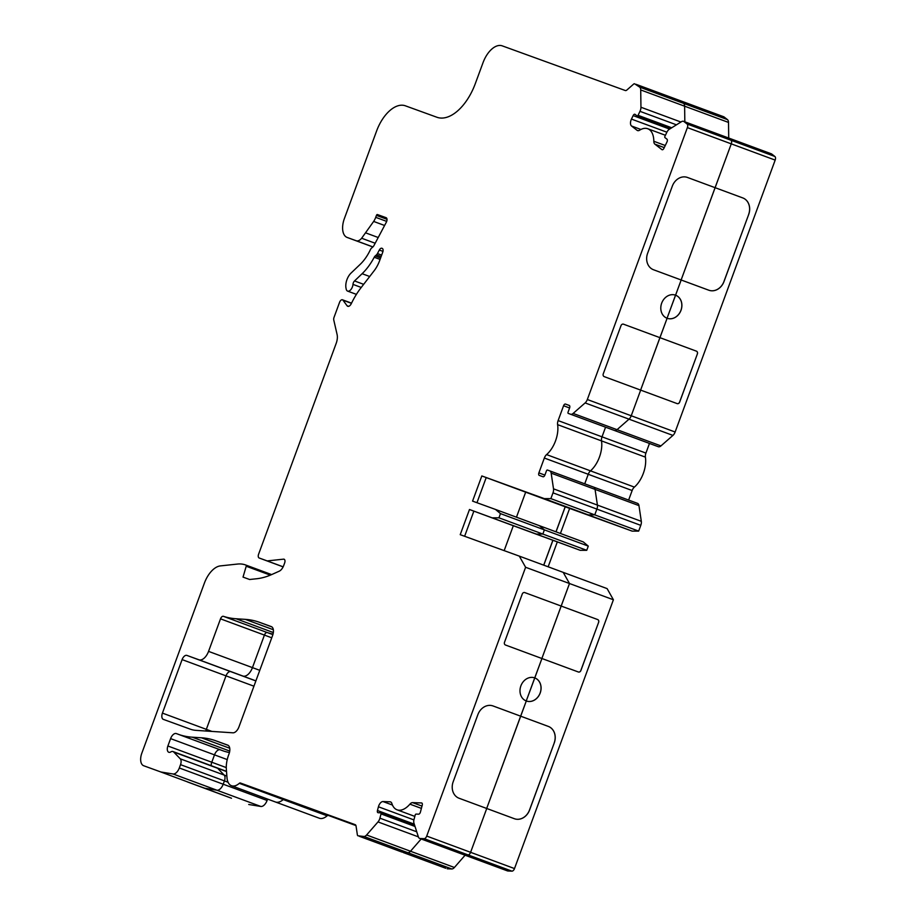 <?xml version="1.0" encoding="UTF-8"?>
<svg xmlns="http://www.w3.org/2000/svg" width="917" height="917" viewBox="0 0 917 917"><rect width="100%" height="100%" fill="white"/><g stroke="black" fill="none" stroke-linecap="round" stroke-linejoin="round"><path stroke-width="1.38" d="M555.977 531.814L565.181 506.792L632.157 531.126L638.668 531.115L640.788 525.349A5.582 3.049 -69.7 0 0 641.315 521.337L638.966 505.622A5.582 3.049 -69.7 0 0 637.51 503.353L593.62 487.11A5.582 3.049 110.3 0 0 593.608 487.11A5.582 3.049 110.3 0 1 593.62 487.11A5.582 3.049 110.3 0 1 595.064 489.38L597.414 505.084A5.582 3.049 110.3 0 1 596.887 509.095L594.766 514.873L550.865 498.63L552.997 492.853A5.582 3.049 -69.7 0 0 553.513 488.841L551.163 473.138A5.582 3.049 -69.7 0 0 549.719 470.868A5.582 3.049 -69.7 0 0 549.707 470.857L547.415 470.031A1.112 0.608 -69.7 0 0 546.452 470.868L544.904 475.063A2.235 1.215 110.3 0 1 542.99 476.748L539.253 475.396A2.235 1.215 110.3 0 1 538.887 472.874L544.343 458.042A5.582 3.049 110.3 0 1 546.578 454.603A22.352 12.208 -69.7 0 0 555.53 440.882A22.352 12.208 -69.7 0 0 557.605 424.651A5.582 3.049 110.3 0 1 558.121 420.594L563.577 405.75A2.235 1.215 110.3 0 1 565.502 404.076L569.228 405.429A2.235 1.215 110.3 0 1 569.606 407.939L568.059 412.134A1.112 0.608 -69.7 0 0 568.242 413.395L570.546 414.232A5.582 3.049 -69.7 0 0 573.136 413.429L585.126 402.918A5.582 3.049 -69.7 0 0 587.327 399.514L687.372 127.612A3.347 1.834 -69.7 0 0 687.097 124.001L683.967 121.571A5.582 3.049 -69.7 0 0 683.509 121.319A5.582 3.049 -69.7 0 0 681.514 121.663L669.295 129.286A5.582 3.049 -69.7 0 0 666.865 132.243L664.951 136.232A1.112 0.608 -69.7 0 0 664.963 137.607L666.957 139.155A2.235 1.215 110.3 0 1 666.991 141.929L663.874 148.405A2.235 1.215 110.3 0 1 662.108 149.723A2.235 1.215 110.3 0 1 661.925 149.62L654.876 144.152A5.582 3.049 110.3 0 1 653.821 141.275A22.352 12.208 -69.7 0 0 647.746 128.735A22.352 12.208 -69.7 0 0 639.596 130.214A5.582 3.049 110.3 0 1 637.556 130.581A5.582 3.049 110.3 0 1 637.097 130.329L631.549 126.007A5.582 3.049 110.3 0 1 631.079 119.978A5.582 3.049 110.3 0 1 631.458 119.084L633.131 115.599A2.235 1.215 110.3 0 1 634.908 114.281A2.235 1.215 110.3 0 1 635.091 114.384L637.086 115.932A1.112 0.608 -69.7 0 0 638.06 115.324L639.974 111.335A5.582 3.049 -69.7 0 0 640.949 107.243L640.719 89.946A5.582 3.049 -69.7 0 0 639.653 87.115L634.633 83.802A2.235 1.215 -69.7 0 0 633.601 84.123L626.85 90.038A3.347 1.834 110.3 0 1 625.291 90.519L502.218 45.85A22.352 12.208 -69.7 0 0 483.03 62.665L475.304 83.642A44.704 24.415 110.3 0 1 436.928 117.261L405.371 105.81A33.528 18.306 -69.7 0 0 376.589 131.028L344.368 218.601A16.758 9.159 -69.7 0 0 347.153 237.446A16.758 9.159 -69.7 0 0 347.188 237.457L356.3 240.77A8.941 4.883 -69.7 0 0 361.642 238.237L373.655 221.433A11.176 6.098 -69.7 0 0 375.718 217.34L376.44 215.38A1.112 0.608 110.3 0 1 377.403 214.544L386.091 217.696A3.347 1.834 110.3 0 1 386.103 217.696A3.347 1.834 110.3 0 1 386.665 221.467A3.347 1.834 110.3 0 1 386.332 222.212L373.918 245.607A3.347 1.834 110.3 0 1 372.921 246.902L371.523 248.129A3.347 1.834 -69.7 0 0 370.399 249.688A33.528 18.306 110.3 0 1 360.266 264.279L351.016 273.106A11.176 6.098 -69.7 0 0 345.996 288.076L346.19 289.061A5.582 3.049 -69.7 0 0 347.6 291.102A5.582 3.049 -69.7 0 0 352.403 286.906A5.582 3.049 -69.7 0 0 352.976 284.396A3.347 1.834 110.3 0 1 354.524 280.946L362.112 273.702A45.816 25.023 -69.7 0 0 374.228 257.253A3.347 1.834 110.3 0 1 375.225 255.946L376.451 254.869A3.347 1.834 -69.7 0 0 377.449 253.562L379.317 250.043A3.347 1.834 110.3 0 1 381.862 248.255L382.183 248.369A3.347 1.834 110.3 0 1 382.183 248.381A3.347 1.834 110.3 0 1 382.744 252.141L379.569 260.783A22.352 12.208 110.3 0 1 374.17 270.721L360.977 287.8A55.88 30.513 -69.7 0 0 351.291 303.653A4.47 2.442 110.3 0 1 347.749 306.289A4.47 2.442 110.3 0 1 347.062 305.751L342.981 300.191A3.347 1.834 -69.7 0 0 342.465 299.79A3.347 1.834 -69.7 0 0 339.577 302.312L334.029 317.374A3.347 1.834 -69.7 0 0 333.765 320.01L337.101 334.545A11.176 6.098 110.3 0 1 336.195 343.325L258.594 554.223A3.347 1.834 -69.7 0 0 259.156 557.995L267.191 560.917L283.594 559.152A3.347 1.834 110.3 0 1 284.087 559.21A3.347 1.834 110.3 0 1 284.637 562.981L283.72 565.491A7.817 4.276 110.3 0 1 279.204 571.199L272.017 574.42A111.748 61.026 110.3 0 1 256.726 578.742L249.619 579.498L243.028 577.102L246.215 566.236A1.112 0.608 -69.7 0 0 245.985 565.101L245.596 564.964A55.88 30.513 -69.7 0 0 237.514 564.058L220.367 565.904A22.352 12.208 -69.7 0 0 204.411 583.074L141.826 753.178A11.176 6.098 -69.7 0 0 143.682 765.741A11.176 6.098 -69.7 0 0 143.705 765.752L160.911 771.999L173.015 773.971A7.817 4.276 -69.7 0 0 179.308 767.976L180.523 764.652A5.582 3.049 -69.7 0 0 180.259 758.817L173.749 752.043A6.144 3.359 -69.7 0 0 173.015 751.55A6.144 3.359 -69.7 0 0 170.814 751.929A5.582 3.049 110.3 0 1 168.808 752.272A5.582 3.049 110.3 0 1 167.88 745.991L170.596 738.621A6.706 3.657 110.3 0 1 176.351 733.577L179.755 734.815A167.628 91.54 -69.7 0 0 192.238 737.188L201.476 737.795A167.628 91.54 110.3 0 1 215.655 740.741L227.703 745.12A7.817 4.276 110.3 0 1 227.714 745.12A7.817 4.276 110.3 0 1 229.021 753.923L228.631 754.966A22.352 12.208 -69.7 0 0 226.35 769.42L227.003 777.731A16.758 9.159 -69.7 0 0 231.497 785.731A16.758 9.159 -69.7 0 0 239.326 783.324A2.235 1.215 110.3 0 1 240.369 783.003L355.177 824.67A3.347 1.834 110.3 0 1 356.048 826.034L357.378 834.883A2.235 1.215 -69.7 0 0 357.951 835.788A2.235 1.215 -69.7 0 0 357.962 835.788L363.946 836.476A5.582 3.049 -69.7 0 0 366.594 834.986L377.999 821.919A5.582 3.049 -69.7 0 0 379.913 818.17L381.036 813.895A1.112 0.608 -69.7 0 0 380.681 812.806L378.159 812.714A2.235 1.215 110.3 0 1 377.942 812.668A2.235 1.215 110.3 0 1 377.449 810.525L378.434 806.788A5.582 3.049 110.3 0 1 378.721 805.86A5.582 3.049 110.3 0 1 382.997 801.55L390.034 801.813A5.582 3.049 110.3 0 1 390.573 801.917A5.582 3.049 110.3 0 1 391.868 803.498A22.352 12.208 -69.7 0 0 397.072 809.814A22.352 12.208 -69.7 0 0 409.922 804.152A5.582 3.049 110.3 0 1 412.604 802.627L421.545 802.948A2.235 1.215 110.3 0 1 421.763 802.994A2.235 1.215 110.3 0 1 422.244 805.137L420.422 812.084A2.235 1.215 110.3 0 1 418.599 814.181L416.066 814.09A1.112 0.608 -69.7 0 0 415.16 815.133L414.037 819.408A5.582 3.049 -69.7 0 0 413.968 823.225L418.37 836.866A5.582 3.049 -69.7 0 0 419.654 838.413A5.582 3.049 -69.7 0 0 420.192 838.516L424.147 838.665A3.347 1.834 -69.7 0 0 426.714 836.075L525.613 567.279L519.309 556.126L460.219 534.68L469.481 509.508L536.33 534.084L513.325 525.728L504.167 550.624L513.325 525.728L473.871 511.136L464.621 536.273M628.626 500.063L632.145 490.526A5.582 3.049 110.3 0 1 634.381 487.099A22.352 12.208 -69.7 0 0 643.333 473.367A22.352 12.208 -69.7 0 0 645.408 457.136L601.506 440.894A22.352 12.208 110.3 0 1 599.431 457.125A22.352 12.208 110.3 0 1 590.479 470.857L546.578 454.603M366.594 834.986L410.495 851.24L421.178 838.975L410.495 851.24A5.582 3.049 110.3 0 1 407.847 852.718L451.749 868.961A5.582 3.049 -69.7 0 0 454.396 867.482L465.079 855.229M359.395 836.315L401.864 852.031A2.235 1.215 110.3 0 1 401.852 852.031L401.852 852.031A2.235 1.215 110.3 0 1 401.852 852.031L407.847 852.718A5.582 3.049 110.3 0 0 410.495 851.24L454.396 867.482M239.326 783.324L283.227 799.567A2.235 1.215 110.3 0 1 284.27 799.246L355.945 825.575M240.369 783.003L284.27 799.246A2.235 1.215 110.3 0 0 283.227 799.567A16.758 9.159 110.3 0 1 275.398 801.974L231.497 785.731M167.88 745.991L211.781 762.233A5.582 3.049 110.3 0 0 211.197 765.684A5.582 3.049 110.3 0 1 211.781 762.233L214.498 754.863A6.706 3.657 110.3 0 1 220.252 749.819L223.656 751.057A167.628 91.54 110.3 0 0 229.445 752.559A167.628 91.54 110.3 0 1 223.656 751.057L179.755 734.815M226.51 771.346L216.916 767.793A6.144 3.359 110.3 0 1 217.65 768.286L226.522 771.564M180.259 758.817L224.161 775.06L217.65 768.286A6.144 3.359 110.3 0 0 216.916 767.793L173.015 751.55M173.749 752.043L217.65 768.286L224.161 775.06A5.582 3.049 110.3 0 1 224.424 780.894L228.081 782.258M179.308 767.976L223.198 784.218L224.424 780.894A5.582 3.049 110.3 0 0 224.161 775.06L226.877 776.069M180.523 764.652L224.424 780.894L223.198 784.218A7.817 4.276 110.3 0 1 216.916 790.213L260.818 806.456A7.817 4.276 -69.7 0 0 267.099 800.461L267.604 799.085M160.911 771.999L231.508 798.237A11.176 6.098 -69.7 0 0 231.508 798.237A11.176 6.098 -69.7 0 0 231.485 798.237L187.607 781.995A11.176 6.098 110.3 0 1 187.584 781.983A11.176 6.098 110.3 0 1 187.561 781.983A11.176 6.098 110.3 0 1 187.584 781.983L204.812 788.242L216.916 790.213A7.817 4.276 110.3 0 0 223.198 784.218L267.099 800.461M639.653 87.115L683.555 103.357L679.967 100.572L723.868 116.814L727.456 119.611A5.582 3.049 -69.7 0 1 728.511 122.431L728.717 138.043M636.077 84.33L679.967 100.572L683.555 103.357A5.582 3.049 110.3 0 1 684.621 106.189L728.511 122.431M640.719 89.946L684.621 106.189L684.827 121.801L684.621 106.189A5.582 3.049 110.3 0 0 683.555 103.357L727.456 119.611M683.509 121.319L727.41 137.561A5.582 3.049 110.3 0 1 727.869 137.814L771.77 154.067A5.582 3.049 -69.7 0 0 771.312 153.804L727.41 137.561A5.582 3.049 110.3 0 1 727.869 137.814L730.987 140.244A3.347 1.834 110.3 0 1 731.273 143.854L715.088 187.676L742.804 197.934A13.411 11.233 -70.1 0 1 748.708 214.418L724.006 281.542A13.411 11.233 -70.1 0 1 708.898 290.242A13.411 11.233 -70.1 0 1 708.841 290.231L681.182 279.994L675.588 295.194A12.288 10.293 -70.1 0 1 681.01 310.278A12.288 10.293 -70.1 0 1 667.152 318.291A12.288 10.293 -70.1 0 1 667.106 318.268L659.908 337.651L696.404 351.154A2.235 1.868 -70.1 0 1 697.39 353.905L679.635 402.15A2.235 1.868 -70.1 0 1 677.113 403.606A2.235 1.868 -70.1 0 1 677.101 403.595L640.674 390.115L631.228 415.768A5.582 3.049 110.3 0 1 629.028 419.161L617.038 429.672A5.582 3.049 110.3 0 1 614.447 430.474L658.337 446.717A5.582 3.049 -69.7 0 0 660.939 445.914L672.929 435.415A5.582 3.049 -69.7 0 0 675.13 432.01L775.174 160.108A3.347 1.834 -69.7 0 0 774.888 156.486L771.77 154.067M687.097 124.001L730.987 140.244A3.347 1.834 110.3 0 1 731.273 143.854L681.125 279.972L715.088 187.676L687.429 177.44A13.411 11.233 -70.1 0 1 687.486 177.462L742.804 197.934M675.508 295.171A12.288 10.293 -70.1 0 1 675.531 295.182L667.049 318.245L675.588 295.194A12.288 10.293 -70.1 0 0 675.542 295.182A12.288 10.293 -70.1 0 1 680.964 310.244A12.288 10.293 -70.1 0 1 667.129 318.279A12.288 10.293 -70.1 0 1 661.673 303.195A12.288 10.293 -70.1 0 1 675.542 295.182L681.182 279.994L653.534 269.758A13.411 11.233 -70.1 0 1 647.62 253.275L672.321 186.151A13.411 11.233 -70.1 0 1 687.429 177.44A13.411 11.233 109.9 0 0 687.406 177.428L687.486 177.462M667.106 318.268L640.616 390.092L659.908 337.651L623.491 324.182A2.235 1.868 -70.1 0 1 623.526 324.194L696.404 351.154M632.145 490.526L588.244 474.284A5.582 3.049 110.3 0 1 590.479 470.857A22.352 12.208 110.3 0 0 599.431 457.125A22.352 12.208 110.3 0 0 601.506 440.894A5.582 3.049 110.3 0 1 602.022 436.836L605.564 427.207L602.022 436.836L558.121 420.594M544.343 458.042L588.244 474.284L584.737 483.821L588.244 474.284A5.582 3.049 110.3 0 1 590.479 470.857L634.381 487.099M593.608 487.11L549.73 470.868L593.62 487.11A5.582 3.049 110.3 0 1 595.064 489.38L597.414 505.084A5.582 3.049 110.3 0 1 596.887 509.095L594.766 514.873L588.256 514.884L525.67 492.165L516.466 517.199L525.67 492.165L486.216 477.574L476.966 502.711M492.429 517.841L498.94 517.818L500.476 513.623L495.512 509.451L539.414 525.693L544.377 529.866L542.841 534.061L536.33 534.084L580.232 550.326L513.325 525.728L536.33 534.084L542.841 534.061L586.731 550.315L580.232 550.326M613.404 599.775L607.111 588.611L563.21 572.368L569.503 583.521L561.158 606.045L597.655 619.548A2.235 1.868 -70.1 0 1 598.641 622.299L580.885 670.545A2.235 1.868 -70.1 0 1 578.352 671.989L541.924 658.509L534.783 677.904A12.288 10.293 -70.1 0 1 540.205 692.988A12.288 10.293 -70.1 0 1 526.347 701.001A12.288 10.293 -70.1 0 1 526.289 700.978L520.638 716.166L548.355 726.424A13.411 11.233 -70.1 0 1 554.258 742.908L529.567 810.032A13.411 11.233 -70.1 0 1 514.448 818.743A13.411 11.233 -70.1 0 1 514.391 818.721L486.744 808.485L470.604 852.317A3.347 1.834 110.3 0 1 468.048 854.908L511.95 871.15A3.347 1.834 -69.7 0 0 514.506 868.571L613.404 599.775L525.613 567.279M519.309 556.126L563.21 572.368L569.503 583.521L541.867 658.486L561.158 606.045L524.742 592.577A2.235 1.868 -70.1 0 1 524.776 592.588L597.655 619.548M534.726 677.892L526.232 700.966L534.783 677.904A12.288 10.293 -70.1 0 0 534.726 677.892A12.288 10.293 -70.1 0 1 534.726 677.892A12.288 10.293 -70.1 0 1 540.159 692.954A12.288 10.293 -70.1 0 1 526.312 700.989A12.288 10.293 -70.1 0 1 520.867 685.905A12.288 10.293 -70.1 0 1 534.726 677.892L541.924 658.509L505.485 645.018A2.235 1.868 -70.1 0 1 504.499 642.278L522.254 594.033A2.235 1.868 -70.1 0 1 524.765 592.577L524.776 592.588M426.714 836.075L470.604 852.317L486.744 808.485L459.085 798.248A13.411 11.233 -70.1 0 1 453.181 781.765L477.872 714.641A13.411 11.233 -70.1 0 1 492.979 705.941A13.411 11.233 -70.1 0 1 493.037 705.952L520.696 716.188L486.686 808.462L520.638 716.166L492.979 705.93A13.411 11.233 109.9 0 0 492.956 705.93M420.192 838.516L464.094 854.759L468.048 854.908A3.347 1.834 110.3 0 0 470.604 852.317L514.506 868.571M424.147 838.665L468.048 854.908L464.094 854.759A5.582 3.049 110.3 0 1 463.555 854.655L419.654 838.413M259.775 670.338L252.45 667.622L264.417 635.091A3.347 1.834 110.3 0 1 267.26 632.558A167.628 91.54 110.3 0 0 273.037 634.083A167.628 91.54 110.3 0 1 267.26 632.558L223.37 616.316A167.628 91.54 -69.7 0 0 236.07 618.757L245.309 619.365A167.628 91.54 110.3 0 1 259.488 622.311L271.306 626.609A7.817 4.276 110.3 0 1 271.317 626.609A7.817 4.276 110.3 0 1 272.624 635.401L238.993 726.791A7.817 4.276 110.3 0 1 232.941 732.809L196.02 730.368A67.056 36.611 110.3 0 1 190.346 729.187L163.364 719.387A5.582 3.049 110.3 0 1 163.352 719.387A5.582 3.049 110.3 0 1 162.424 713.105L182.105 659.61A5.582 3.049 110.3 0 1 186.908 655.414L198.955 659.782A11.176 6.098 -69.7 0 0 208.549 651.379L220.516 618.849A3.347 1.834 110.3 0 1 223.37 616.316M271.741 637.796L264.417 635.091L252.45 667.622A11.176 6.098 110.3 0 1 242.845 676.024L198.955 659.782M162.424 713.105L206.325 729.347A5.582 3.049 110.3 0 0 205.867 731.021A5.582 3.049 110.3 0 1 206.325 729.347L226.006 675.863A5.582 3.049 110.3 0 1 230.797 671.657L242.845 676.024A11.176 6.098 110.3 0 0 252.45 667.622L208.549 651.379M500.476 513.623L588.278 546.119L586.731 550.315M495.512 509.451L472.564 501.118L481.826 475.946L544.354 498.642L550.865 498.63M632.157 531.126L544.354 498.642M469.481 509.508L473.871 511.136M481.826 475.946L486.216 477.574M675.13 432.01L631.228 415.768L640.674 390.115L604.234 376.635A2.235 1.868 -70.1 0 1 603.248 373.884L621.004 325.638A2.235 1.868 -70.1 0 1 623.514 324.182L623.526 324.194M378.205 237.514L365.917 232.964M283.147 566.821L267.191 560.917M498.94 517.818L542.841 534.061L544.377 529.866L539.414 525.693L583.315 541.936L588.278 546.119M526.289 700.978L520.696 716.188L548.355 726.424M638.668 531.115L594.766 514.873L588.256 514.884L525.67 492.165L565.181 506.792M774.888 156.486L730.987 140.244L727.869 137.814L683.967 121.571M507.984 871.001L464.094 854.759A5.582 3.049 110.3 0 1 463.555 854.655L507.445 870.898A5.582 3.049 -69.7 0 0 507.984 871.001L511.95 871.15M445.754 868.273L403.297 852.558L407.847 852.718L363.946 836.476M447.198 868.8L451.749 868.961M327.128 815.809L283.227 799.567A16.758 9.159 110.3 0 1 275.398 801.974L319.299 818.216A16.758 9.159 -69.7 0 0 327.128 815.809A2.235 1.215 110.3 0 1 328.16 815.488M226.281 767.598L211.781 762.233L214.498 754.863A6.706 3.657 110.3 0 1 220.252 749.819L176.351 733.577M231.508 798.237L204.812 788.242L216.916 790.213L173.015 773.971M248.713 804.484L260.818 806.456M220.516 618.849L264.417 635.091A3.347 1.834 110.3 0 1 267.26 632.558L272.876 634.633M211.919 731.422L206.325 729.347L226.006 675.863A5.582 3.049 110.3 0 1 230.797 671.657L255.9 680.861M587.327 399.514L631.228 415.768A5.582 3.049 110.3 0 1 629.028 419.161L617.038 429.672A5.582 3.049 110.3 0 1 614.447 430.474L656.045 445.88M645.408 457.136A5.582 3.049 110.3 0 1 645.923 453.078L649.465 443.45M557.605 424.651L601.506 440.894A5.582 3.049 110.3 0 1 602.022 436.836L645.923 453.078M637.51 503.353L593.62 487.11M677.078 403.583A2.235 1.868 109.9 0 0 679.577 402.127L679.635 402.15M697.39 353.905L679.577 402.127M697.333 353.882A2.235 1.868 109.9 0 0 696.347 351.142M708.875 290.231A13.411 11.233 109.9 0 0 723.949 281.519L724.006 281.542M748.708 214.418L723.949 281.519M748.65 214.395A13.411 11.233 109.9 0 0 742.747 197.912M543.712 565.159L552.836 540.354M514.426 818.732A13.411 11.233 109.9 0 0 529.51 810.009L529.567 810.032M554.258 742.908L529.51 810.009M554.2 742.885A13.411 11.233 109.9 0 0 548.297 726.402M578.329 671.978A2.235 1.868 109.9 0 0 580.828 670.522L580.885 670.545M598.641 622.299L580.828 670.522M598.583 622.276A2.235 1.868 109.9 0 0 597.597 619.525M556.034 531.837L565.239 506.814M543.77 565.17L552.894 540.377M548.16 566.798L557.284 541.993M560.425 533.465L569.629 508.431M361.241 287.457L352.976 284.396M378.434 806.788L413.922 819.913M631.549 126.007L640.891 129.469M253.929 686.191L182.105 659.61M255.866 680.93L186.908 655.414M638.966 505.622L551.163 473.138M641.315 521.337L553.513 488.841M640.788 525.349L552.997 492.853M544.893 475.098L538.887 472.874M569.583 407.973L563.577 405.75M569.388 405.509L565.502 404.076M658.337 446.717L570.546 414.232M660.939 445.914L573.136 413.429M672.929 435.415L585.126 402.918M687.372 127.612L775.174 160.108M347.153 237.446L372.864 246.96L347.188 237.457M372.91 246.914L356.3 240.77M375.168 243.234L361.642 238.237M384.59 225.479L373.655 221.433M386.687 221.398L375.718 217.34M386.997 219.289L376.44 215.38M386.401 217.868L377.403 214.544M363.659 284.327L354.524 280.946M369.7 276.51L362.112 273.702M380.074 259.408L374.228 257.253M380.612 257.941L375.225 255.946M381.105 256.588L376.451 254.869M381.655 255.121L377.449 253.562M382.974 251.384L379.317 250.043M348.609 306.324L347.062 305.751M351.44 303.321L342.981 300.191M283.124 566.866L259.156 557.995L283.124 566.866M284.488 559.485L283.594 559.152M270.32 575.154L246.215 566.236M271.627 574.592L245.985 565.113L271.627 574.592M273.346 632.547L236.07 618.757M273.346 629.738L245.309 619.365M271.856 626.896L259.488 622.311M170.596 738.621L227.244 759.585M192.238 737.188L229.731 751.057M201.476 737.795L229.743 748.261M215.655 740.741L228.264 745.406M377.999 821.919L418.358 836.854M379.913 818.17L416.731 831.799M381.036 813.895L415.011 826.469M380.887 812.875L414.667 825.38L380.784 812.817M377.449 810.525L414.266 824.154M382.997 801.55L392.453 805.057M390.034 801.813L391.055 802.18M409.922 804.152L421.396 808.393M412.604 802.627L421.992 806.1M654.876 144.152L664.252 147.614M653.821 141.275L665.272 145.505M637.097 130.329L638.072 130.684M631.458 119.084L666.888 132.197M633.131 115.599L669.593 129.091M637.281 116.001L670.728 128.38L637.177 115.978M638.06 115.324L671.714 127.772M639.974 111.335L676.437 124.827M640.949 107.243L680.918 122.03M347.6 291.102L356.404 294.368M342.465 299.79L351.532 303.149M414.828 816.394L397.072 809.814M665.41 135.269L647.746 128.735"/></g></svg>
